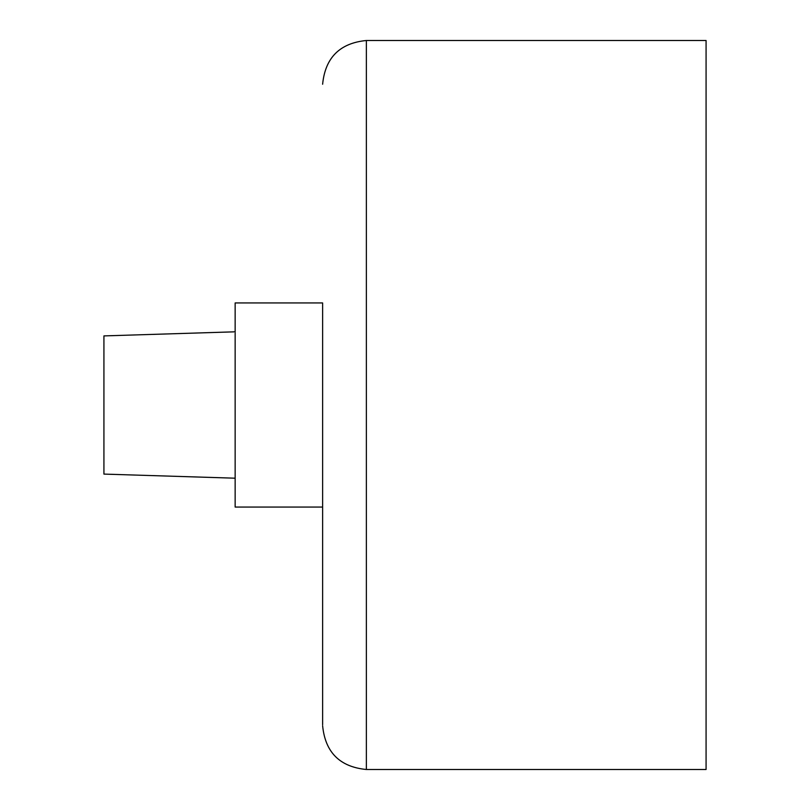 <?xml version="1.0" encoding="UTF-8"?>
<svg xmlns="http://www.w3.org/2000/svg" width="810" height="810" viewBox="0 0 810 810"><rect width="100%" height="100%" fill="white"/><g stroke="black" fill="none" stroke-linecap="round" stroke-linejoin="round"><path stroke-width="1.21" d="M322.623 302.94L322.623 724.768L322.623 302.94L235.143 302.94L235.143 507.06L322.623 507.06M706.077 405L706.077 40.5L366.363 40.5L366.363 769.5L706.077 769.5L706.077 405M235.143 331.806L103.923 335.907L103.923 474.093L235.143 478.194M366.363 40.5C339.805 43.102 325.225 57.682 322.623 84.24M366.363 769.5C339.805 766.898 325.225 752.318 322.623 725.76"/></g></svg>
